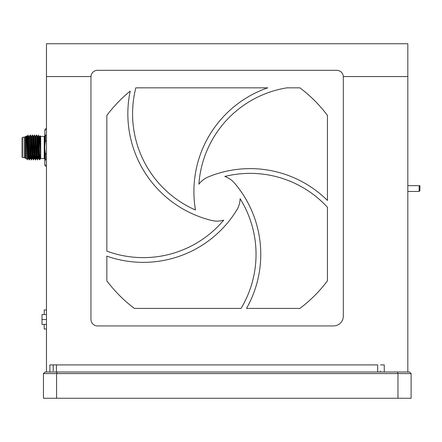 <?xml version="1.0" encoding="UTF-8"?>
<svg xmlns="http://www.w3.org/2000/svg" width="442" height="442" viewBox="0 0 442 442"><rect width="100%" height="100%" fill="white"/><g stroke="black" fill="none" stroke-linecap="round" stroke-linejoin="round"><path stroke-width="0.66" d="M380.529 371.998L380.529 370.948M336.754 70.317L97.522 70.317A6.564 6.564 0 0 0 90.958 76.88L90.958 319.373A6.564 6.564 0 0 0 97.522 325.936L333.5 325.936A9.823 9.823 0 0 0 343.318 316.113L343.318 76.88A6.564 6.564 0 0 0 336.754 70.317M327.434 115.406A137.865 137.865 0 0 0 299.858 87.831L286.974 87.831A105.041 105.041 0 0 0 198.894 184.154A22.978 22.978 0 0 1 208.397 176.877A109.771 109.771 0 0 1 327.434 200.447L327.434 115.406M299.858 308.422A137.865 137.865 0 0 0 327.434 280.847L327.434 207.259A105.041 105.041 0 0 0 224.79 176.463A22.978 22.978 0 0 1 234.647 183.248A109.771 109.771 0 0 1 246.509 308.422L299.858 308.422M106.842 280.847A137.865 137.865 0 0 0 134.418 308.422L241.039 308.422A105.041 105.041 0 0 0 240.111 198.707A22.978 22.978 0 0 1 236.702 210.182A109.771 109.771 0 0 1 106.842 256.145L106.842 280.847M106.842 115.406L106.842 251.122A105.041 105.041 0 0 0 223.685 220.155A22.978 22.978 0 0 1 211.718 220.459A109.771 109.771 0 0 1 130.213 91.118A137.865 137.865 0 0 0 106.842 115.406M195.475 210.005A105.041 105.041 0 0 1 135.832 87.831L267.703 87.831A109.771 109.771 0 0 0 195.475 210.005M46.471 371.998L46.471 43.741L407.817 43.741L407.817 76.565L343.312 76.565M377.695 371.998L377.695 364.904L49.885 364.904L49.885 371.998M384.258 371.998L384.258 364.904L380.529 364.904M49.885 364.904L56.449 364.904L56.449 371.998M407.817 371.998L407.817 76.565M397.966 398.259L397.966 373.573L56.582 373.573L56.582 398.259L411.099 398.259L411.099 373.573L409.524 371.998L397.314 371.998L397.966 373.573L411.099 373.573M43.454 373.573L45.029 371.998L57.233 371.998L56.582 373.573L43.454 373.573L43.454 398.259L56.582 398.259M57.233 371.998L397.314 371.998M419.9 185.673L419.9 190.69L419.138 191.447L419.138 185.673L419.9 185.673L407.817 185.673M53.195 364.904L53.195 370.948L53.195 364.904M44.211 324.389L44.211 329.003L46.471 329.003M46.471 309.947L44.211 309.947L44.211 314.566M46.471 324.389L42.007 324.389L42.007 314.566L46.471 314.566M42.007 319.478L46.471 319.478M26.459 158.7L27.465 159.761L26.807 135.832L26.238 136.407L26.459 158.7M26.901 136.821L28.045 158.761L28.564 158.761L27.526 136.186L28.172 135.064L29.194 159.866L29.476 155.96M28.846 138.887L29.078 136.186L30.111 158.761L30.631 158.761L29.597 136.186L30.244 135.064C30.586 134.296 30.929 160.645 31.277 159.877L31.542 155.96M30.912 138.887L31.144 136.186L32.178 158.761L32.697 158.761L31.664 136.186L32.31 135.064C32.653 134.296 33.001 160.645 33.343 159.877L33.614 155.96M32.68 158.744L33.603 159.877C33.255 160.645 32.912 134.296 32.57 135.064L32.437 136.009M33.714 136.197L34.377 135.064C34.725 134.296 35.067 160.645 35.41 159.877L35.68 155.96M32.979 138.887L33.216 136.186L34.249 158.761L34.747 158.744L35.669 159.877C35.327 160.645 34.979 134.296 34.636 135.064L34.509 136.009M34.747 158.744L33.73 136.186L33.216 136.186M38.006 155.96L37.482 159.877C37.134 160.645 36.791 134.296 36.443 135.064L35.78 136.197L36.819 158.744L37.482 159.877L37.747 155.96M39.366 158.048L38.515 135.064L37.852 136.197L38.885 158.744L39.482 159.761L39.067 139.788L38.642 136.009M39.935 136.186L39.415 136.186L40.708 158.534L40.708 136.407L40.134 135.832L40.487 158.761L39.482 159.761M39.415 136.186L39.183 138.887M38.902 158.755L38.382 158.755L37.349 136.186L37.117 138.887M36.835 158.755L36.316 158.755L35.283 136.186L35.051 138.887M27.299 155.96L27.807 155.96M28.94 155.96L29.874 155.96M31.006 155.96L31.946 155.96M33.073 155.96L34.012 155.96M35.145 155.96L36.078 155.96M37.211 155.96L38.145 155.96M39.797 155.96L40.216 155.96M22.443 157.501L22.443 137.44L22.1 137.843L22.1 157.098L22.443 157.501L25.2 157.811M22.443 137.44L24.166 137.13L24.166 157.811M25.614 158.534L25.614 136.407L25.2 136.821L25.2 158.12L26.238 158.534M27.669 155.96L27.581 158.048L27.581 155.96M27.581 158.048L27.465 159.761M37.736 159.877C37.393 160.645 37.051 134.296 36.703 135.064L36.575 136.009M35.94 155.96L35.669 159.877M33.868 155.96L33.603 159.877M31.802 155.96L31.537 159.877C31.189 160.645 30.846 134.296 30.498 135.064L30.371 136.009M29.736 155.96L29.465 159.877L28.305 136.009M40.134 135.832L40.487 148.623M40.487 158.7C40.111 159.369 39.736 156.595 39.366 150.368M40.708 158.534L44.228 158.534L44.228 136.407L44.846 135.788M44.846 131.39L45.443 129.136L44.846 129.893L44.846 165.048L45.443 166.082L44.846 163.557M45.443 129.136L46.471 129.136M46.471 135.545L45.443 135.545L44.846 133.291M44.846 145.567L45.443 141.064L46.471 141.064M45.443 141.064L45.443 135.545M46.471 153.877L45.443 153.877L44.846 149.374M44.846 161.65L45.443 159.402L46.471 159.402M45.443 159.402L45.443 153.877M46.471 165.805L45.443 165.805M90.964 76.565L46.471 76.565M407.817 191.447L419.138 191.447M29.465 159.877L28.548 158.744M31.537 159.877L30.614 158.744M35.796 136.186L35.283 136.186M37.868 136.186L37.349 136.186M29.078 136.186L29.597 136.186M31.144 136.186L31.664 136.186M27.012 136.186L27.526 136.186M26.968 138.887L27.244 138.887M28.437 138.887L29.31 138.887M30.509 138.887L31.376 138.887M32.575 138.887L33.448 138.887M34.642 138.887L35.515 138.887M36.708 138.887L37.581 138.887M38.78 138.887L39.647 138.887M24.166 137.13L25.2 137.13M25.614 136.407L26.238 136.407M40.708 136.407L44.228 136.407M44.228 158.534L44.846 159.153M45.443 128.86L46.471 128.86M45.443 166.082L46.471 166.082"/></g></svg>
